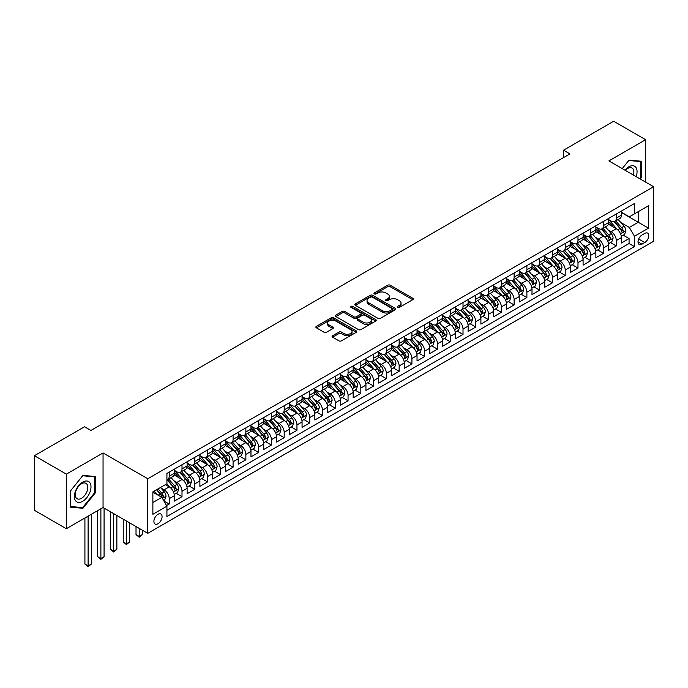 <?xml version="1.0" encoding="UTF-8"?>
<svg xmlns="http://www.w3.org/2000/svg" width="688" height="688" viewBox="0 0 688 688"><rect width="100%" height="100%" fill="white"/><g stroke="black" fill="none" stroke-linecap="round" stroke-linejoin="round"><path stroke-width="1.03" d="M397.655 307.39A1.238 0.714 0 0 0 399.41 307.39L412.731 299.693A1.772 1.023 0 0 0 413.247 298.97A1.772 1.023 0 0 0 412.731 298.248L390.165 285.219A1.772 1.023 0 0 0 387.654 285.219L374.332 292.907A1.238 0.714 0 0 0 373.971 293.415A1.238 0.714 0 0 0 374.332 293.922A1.238 0.714 0 0 0 376.087 293.922L377.815 292.925A5.676 3.277 0 0 1 385.839 292.925L387.714 294.008A5.676 3.277 0 0 1 389.382 296.33A5.676 3.277 0 0 1 387.714 298.644L385.994 299.641A1.238 0.714 0 0 0 385.633 300.149A1.238 0.714 0 0 0 385.994 300.656A1.238 0.714 0 0 0 387.748 300.656L389.468 299.658A5.676 3.277 0 0 1 397.501 299.658L399.375 300.742A5.676 3.277 0 0 1 401.035 303.064A5.676 3.277 0 0 1 399.375 305.377L397.655 306.375A1.238 0.714 0 0 0 397.286 306.882A1.238 0.714 0 0 0 397.655 307.39L397.655 306.375M157.982 523.74A5.779 3.337 120 0 0 161.757 518.649A5.779 3.337 120 0 0 160.872 514.013A5.779 3.337 120 0 0 157.982 514.297A5.779 3.337 120 0 0 154.207 519.397A5.779 3.337 120 0 0 155.092 524.024A5.779 3.337 120 0 0 157.982 523.74M332.614 335.744A1.772 1.023 0 0 0 332.089 336.466A1.772 1.023 0 0 0 332.614 337.189L338.943 340.844A1.772 1.023 0 0 0 341.454 340.844L356.246 332.304A1.772 1.023 0 0 0 356.762 331.582A1.772 1.023 0 0 0 356.246 330.859L333.68 317.83A1.772 1.023 0 0 0 331.169 317.83L316.377 326.37A1.772 1.023 0 0 0 315.852 327.092A1.772 1.023 0 0 0 316.377 327.815L324.022 332.235A1.772 1.023 0 0 0 326.533 332.235L332.863 328.58A1.772 1.023 0 0 0 333.379 327.858A1.772 1.023 0 0 0 332.863 327.127L329.07 324.942A4.747 2.735 0 0 1 327.677 323.007A4.747 2.735 0 0 1 330.61 320.47A4.747 2.735 0 0 1 335.778 321.064L350.639 329.647A4.747 2.735 0 0 1 352.024 331.582A4.747 2.735 0 0 1 349.1 334.11A4.747 2.735 0 0 1 343.931 333.517L341.454 332.089A1.772 1.023 0 0 0 338.943 332.089L332.614 335.744L332.614 337.189M103.054 452.945L66.332 474.144L34.4 455.705L34.4 510.281L66.332 528.719L103.054 507.52L147.765 533.329L147.765 478.753L103.054 452.945L103.054 507.52M645.619 182.105L645.619 139.698L608.889 160.906L653.6 186.715L147.765 478.753M645.619 139.698L613.679 121.26L563.549 150.208L563.549 157.586M34.4 455.705L84.538 426.766L90.919 430.447L569.931 153.897L563.549 150.208M377.936 318.338A1.772 1.023 0 0 0 380.447 318.338L395.239 309.789A1.772 1.023 0 0 0 395.755 309.067A1.772 1.023 0 0 0 395.239 308.344L372.672 295.315A1.772 1.023 0 0 0 370.161 295.315L355.369 303.855A1.772 1.023 0 0 0 354.845 304.578A1.772 1.023 0 0 0 355.369 305.309L377.936 318.338M351.542 307.656A1.238 0.714 0 0 1 352.798 307.828L352.798 306.358L375.743 319.602A1.772 1.023 0 0 1 376.259 320.324A1.772 1.023 0 0 1 375.743 321.047L360.951 329.595A1.772 1.023 0 0 1 358.439 329.595L335.873 316.557L335.873 315.113A1.772 1.023 0 0 0 335.348 315.835A1.772 1.023 0 0 0 335.873 316.557M335.873 315.113L342.203 311.458A1.772 1.023 0 0 1 344.714 311.458L353.864 316.747A1.772 1.023 0 0 0 356.375 316.747L360.572 314.321A1.772 1.023 0 0 0 361.088 313.59A1.772 1.023 0 0 0 360.572 312.868L351.043 307.364A1.238 0.714 0 0 1 350.682 306.865A1.238 0.714 0 0 1 351.448 306.203A1.238 0.714 0 0 1 352.798 306.358M166.573 505.577L169.222 504.055L163.925 500.993M160.906 487.964L164.114 489.813A7.224 4.171 60 0 1 169.222 498.671L174.331 495.713L174.331 501.105L182.002 496.676L176.188 493.322M173.686 480.594L176.893 482.443A7.224 4.171 60 0 1 182.002 491.292L187.11 488.342L187.11 493.726L194.773 489.297L188.959 485.943M186.457 473.215L189.664 475.064A7.224 4.171 60 0 1 194.773 483.913L199.881 480.964L199.881 486.347L207.544 481.927L201.73 478.573M199.228 465.845L202.435 467.694A7.224 4.171 60 0 1 207.544 476.543L212.652 473.593L212.652 478.977L220.323 474.548L214.51 471.194M212.007 458.466L215.206 460.315A7.224 4.171 60 0 1 220.323 469.164L225.432 466.215L225.432 471.598L233.094 467.178L227.281 463.824M224.778 451.096L227.986 452.945A7.224 4.171 60 0 1 233.094 461.794L238.203 458.844L238.203 464.228L245.865 459.799L240.052 456.445M237.549 443.717L240.757 445.566A7.224 4.171 60 0 1 245.865 454.415L250.974 451.466L250.974 456.849L258.636 452.429L252.831 449.075M250.32 436.338L253.528 438.196A7.224 4.171 60 0 1 258.636 447.045L263.753 444.095L263.753 449.479L271.416 445.05L265.602 441.696M263.1 428.968L266.308 430.817A7.224 4.171 60 0 1 271.416 439.666L276.524 436.717L276.524 442.1L284.187 437.68L278.373 434.326M275.871 421.589L279.079 423.447A7.224 4.171 60 0 1 284.187 432.296L289.295 429.346L289.295 434.73L296.958 430.301L291.153 426.947M288.642 414.219L291.85 416.068A7.224 4.171 60 0 1 296.958 424.917L302.066 421.968L302.066 427.351L309.738 422.931L303.924 419.568M301.421 406.84L304.629 408.698A7.224 4.171 60 0 1 309.738 417.547L314.846 414.597L314.846 419.981L322.509 415.552L316.695 412.198M314.192 399.47L317.4 401.319A7.224 4.171 60 0 1 322.509 410.168L327.617 407.219L327.617 412.602L335.28 408.182L329.466 404.819M326.963 392.091L330.171 393.949A7.224 4.171 60 0 1 335.28 402.798L340.388 399.848L340.388 405.232L348.059 400.803L342.246 397.449M339.743 384.721L342.942 386.57A7.224 4.171 60 0 1 348.059 395.419L353.168 392.47L353.168 397.853L360.83 393.433L355.017 390.07M352.514 377.342L355.722 379.191A7.224 4.171 60 0 1 360.83 388.049L365.939 385.099L365.939 390.483L373.601 386.054L367.788 382.7M365.285 369.972L368.493 371.821A7.224 4.171 60 0 1 373.601 380.67L378.71 377.721L378.71 383.104L386.372 378.675L380.567 375.321M378.056 362.593L381.264 364.442A7.224 4.171 60 0 1 386.372 373.292L391.489 370.342L391.489 375.725L399.152 371.305L393.338 367.951M390.836 355.223L394.043 357.072A7.224 4.171 60 0 1 399.152 365.921L404.26 362.972L404.26 368.355L411.923 363.926L406.109 360.572M403.607 347.844L406.814 349.693A7.224 4.171 60 0 1 411.923 358.543L417.031 355.593L417.031 360.976L424.694 356.556L418.889 353.202M416.378 340.474L419.585 342.323A7.224 4.171 60 0 1 424.694 351.172L429.811 348.223L429.811 353.606L437.473 349.177L431.66 345.823M429.157 333.095L432.365 334.944A7.224 4.171 60 0 1 437.473 343.794L442.582 340.844L442.582 346.227L450.244 341.807L444.431 338.453M441.928 325.716L445.136 327.574A7.224 4.171 60 0 1 450.244 336.423L455.353 333.474L455.353 338.857L463.015 334.428L457.202 331.074M454.699 318.346L457.907 320.195A7.224 4.171 60 0 1 463.015 329.045L468.124 326.095L468.124 331.478L475.795 327.058L469.981 323.704M467.479 310.967L470.678 312.825A7.224 4.171 60 0 1 475.795 321.674L480.903 318.725L480.903 324.108L488.566 319.679L482.752 316.325M480.25 303.597L483.458 305.446A7.224 4.171 60 0 1 488.566 314.296L493.674 311.346L493.674 316.729L501.337 312.309L495.523 308.955M493.021 296.218L496.229 298.076A7.224 4.171 60 0 1 501.337 306.925L506.445 303.976L506.445 309.359L514.117 304.93L508.303 301.576M505.792 288.848L509 290.697A7.224 4.171 60 0 1 514.117 299.547L519.225 296.597L519.225 301.98L526.888 297.56L521.074 294.197M518.571 281.469L521.779 283.327A7.224 4.171 60 0 1 526.888 292.176L531.996 289.227L531.996 294.61L539.659 290.181L533.845 286.827M531.342 274.099L534.55 275.948A7.224 4.171 60 0 1 539.659 284.798L544.767 281.848L544.767 287.231L552.43 282.811L546.625 279.448M544.113 266.72L547.321 268.578A7.224 4.171 60 0 1 552.43 277.427L557.547 274.478L557.547 279.861L565.209 275.432L559.396 272.078M556.893 259.35L560.101 261.199A7.224 4.171 60 0 1 565.209 270.049L570.318 267.099L570.318 272.482L577.98 268.062L572.167 264.699M569.664 251.971L572.872 253.82A7.224 4.171 60 0 1 577.98 262.678L583.089 259.729L583.089 265.112L590.751 260.683L584.938 257.329M582.435 244.601L585.643 246.45A7.224 4.171 60 0 1 590.751 255.3L595.86 252.35L595.86 257.733L603.531 253.304L597.717 249.95M595.215 237.222L598.414 239.071A7.224 4.171 60 0 1 603.531 247.921L608.639 244.971L608.639 250.355L616.302 245.934L616.302 240.551A7.224 4.171 -120 0 0 611.193 231.701L607.986 229.852M610.488 242.58L616.302 245.934M174.331 495.713A7.224 4.171 -120 0 0 169.222 486.863L165.395 484.653M187.11 488.342A7.224 4.171 -120 0 0 182.002 479.493L174.098 474.935M199.881 480.964A7.224 4.171 -120 0 0 194.773 472.114L186.869 467.556M212.652 473.593A7.224 4.171 -120 0 0 207.544 464.744L199.649 460.186M225.432 466.215A7.224 4.171 -120 0 0 220.323 457.365L212.42 452.807M238.203 458.844A7.224 4.171 -120 0 0 233.094 449.995L225.191 445.428M250.974 451.466A7.224 4.171 -120 0 0 245.865 442.616L237.971 438.058M263.753 444.095A7.224 4.171 -120 0 0 258.636 435.246L250.742 430.679M276.524 436.717A7.224 4.171 -120 0 0 271.416 427.867L263.513 423.309M289.295 429.346A7.224 4.171 -120 0 0 284.187 420.497L276.292 415.93M302.066 421.968A7.224 4.171 -120 0 0 296.958 413.118L289.063 408.56M314.846 414.597A7.224 4.171 -120 0 0 309.738 405.748L301.834 401.181M327.617 407.219A7.224 4.171 -120 0 0 322.509 398.369L314.605 393.811M340.388 399.848A7.224 4.171 -120 0 0 335.28 390.999L327.385 386.432M353.168 392.47A7.224 4.171 -120 0 0 348.059 383.62L340.156 379.062M365.939 385.099A7.224 4.171 -120 0 0 360.83 376.241L352.927 371.683M378.71 377.721A7.224 4.171 -120 0 0 373.601 368.871L365.706 364.313M391.489 370.342A7.224 4.171 -120 0 0 386.372 361.492L378.477 356.934M404.26 362.972A7.224 4.171 -120 0 0 399.152 354.122L391.248 349.564M417.031 355.593A7.224 4.171 -120 0 0 411.923 346.743L404.028 342.185M429.811 348.223A7.224 4.171 -120 0 0 424.694 339.373L416.799 334.815M442.582 340.844A7.224 4.171 -120 0 0 437.473 331.994L429.57 327.436M455.353 333.474A7.224 4.171 -120 0 0 450.244 324.624L442.341 320.058M468.124 326.095A7.224 4.171 -120 0 0 463.015 317.245L455.121 312.687M480.903 318.725A7.224 4.171 -120 0 0 475.795 309.875L467.892 305.309M493.674 311.346A7.224 4.171 -120 0 0 488.566 302.496L480.663 297.938M506.445 303.976A7.224 4.171 -120 0 0 501.337 295.126L493.442 290.56M519.225 296.597A7.224 4.171 -120 0 0 514.117 287.747L506.213 283.189M531.996 289.227A7.224 4.171 -120 0 0 526.888 280.377L518.984 275.811M544.767 281.848A7.224 4.171 -120 0 0 539.659 272.998L531.764 268.44M557.547 274.478A7.224 4.171 -120 0 0 552.43 265.628L544.535 261.062M570.318 267.099A7.224 4.171 -120 0 0 565.209 258.249L557.306 253.691M583.089 259.729A7.224 4.171 -120 0 0 577.98 250.871L570.077 246.313M595.86 252.35A7.224 4.171 -120 0 0 590.751 243.5L582.856 238.942M608.639 244.971A7.224 4.171 -120 0 0 603.531 236.122L595.627 231.564M644.785 233.395L641.973 235.021A5.599 3.234 120 0 0 638.318 239.957A5.599 3.234 120 0 0 639.178 244.438A5.599 3.234 120 0 0 641.973 244.163L644.785 242.537A5.599 3.234 120 0 0 648.449 237.609A5.599 3.234 120 0 0 647.589 233.12A5.599 3.234 120 0 0 644.785 233.395M147.765 533.329L653.6 241.29L653.6 186.715M152.874 502.498L161.818 497.338L166.926 506.187L166.926 516.516L634.439 246.596L634.439 236.276L629.331 227.427L620.757 222.473M166.926 506.187L152.874 514.297L152.874 491.886L166.926 483.767L166.926 473.447L634.439 203.528L634.439 213.856L648.492 205.738L648.492 228.158L634.439 236.276M174.331 470.351L176.893 471.822A7.224 4.171 60 0 0 180.505 472.183L185.614 469.233A7.224 4.171 -120 0 0 187.11 465.922L187.11 461.794M187.11 462.972L189.664 464.452A7.224 4.171 60 0 0 193.276 464.804L198.385 461.854A7.224 4.171 -120 0 0 199.881 458.552L199.881 454.415M199.881 455.602L202.435 457.073A7.224 4.171 60 0 0 206.047 457.434L211.156 454.484A7.224 4.171 -120 0 0 212.652 451.173L212.652 447.045M212.652 448.223L215.206 449.694A7.224 4.171 60 0 0 218.827 450.055L223.935 447.105A7.224 4.171 -120 0 0 225.432 443.794L225.432 439.666M225.432 440.845L227.986 442.324A7.224 4.171 60 0 0 231.598 442.685L236.706 439.735A7.224 4.171 -120 0 0 238.203 436.424L238.203 432.296M238.203 433.474L240.757 434.945A7.224 4.171 60 0 0 244.369 435.306L249.477 432.356A7.224 4.171 -120 0 0 250.974 429.045L250.974 424.917M250.974 426.096L253.528 427.575A7.224 4.171 60 0 0 257.14 427.927L262.257 424.978A7.224 4.171 -120 0 0 263.753 421.675L263.753 417.547M263.753 418.725L266.308 420.196A7.224 4.171 60 0 0 269.92 420.557L275.028 417.607A7.224 4.171 -120 0 0 276.524 414.296L276.524 410.168M276.524 411.347L279.079 412.826A7.224 4.171 60 0 0 282.691 413.178L287.799 410.229A7.224 4.171 -120 0 0 289.295 406.926L289.295 402.798M289.295 403.976L291.85 405.447A7.224 4.171 60 0 0 295.462 405.808L300.57 402.858A7.224 4.171 -120 0 0 302.066 399.547L302.066 395.419M302.066 396.598L304.629 398.077A7.224 4.171 60 0 0 308.241 398.429L313.35 395.48A7.224 4.171 -120 0 0 314.846 392.177L314.846 388.041M314.846 389.227L317.4 390.698A7.224 4.171 60 0 0 321.012 391.059L326.121 388.109A7.224 4.171 -120 0 0 327.617 384.798L327.617 380.67M327.617 381.849L330.171 383.328A7.224 4.171 60 0 0 333.783 383.68L338.892 380.731A7.224 4.171 -120 0 0 340.388 377.428L340.388 373.292M340.388 374.478L342.942 375.949A7.224 4.171 60 0 0 346.563 376.31L351.671 373.36A7.224 4.171 -120 0 0 353.168 370.049L353.168 365.921M353.168 367.1L355.722 368.579A7.224 4.171 60 0 0 359.334 368.931L364.442 365.982A7.224 4.171 -120 0 0 365.939 362.679L365.939 358.543M365.939 359.729L368.493 361.2A7.224 4.171 60 0 0 372.105 361.561L377.213 358.611A7.224 4.171 -120 0 0 378.71 355.3L378.71 351.172M378.71 352.351L381.264 353.83A7.224 4.171 60 0 0 384.876 354.182L389.993 351.233A7.224 4.171 -120 0 0 391.489 347.93L391.489 343.794M391.489 344.98L394.043 346.451A7.224 4.171 60 0 0 397.655 346.812L402.764 343.862A7.224 4.171 -120 0 0 404.26 340.551L404.26 336.423M404.26 337.602L406.814 339.081A7.224 4.171 60 0 0 410.426 339.433L415.535 336.484A7.224 4.171 -120 0 0 417.031 333.173L417.031 329.045M417.031 330.223L419.585 331.702A7.224 4.171 60 0 0 423.197 332.063L428.306 329.113A7.224 4.171 -120 0 0 429.811 325.802L429.811 321.674M429.811 322.853L432.365 324.323A7.224 4.171 60 0 0 435.977 324.684L441.085 321.735A7.224 4.171 -120 0 0 442.582 318.424L442.582 314.296M442.582 315.474L445.136 316.953A7.224 4.171 60 0 0 448.748 317.314L453.856 314.364A7.224 4.171 -120 0 0 455.353 311.053L455.353 306.925M455.353 308.104L457.907 309.574A7.224 4.171 60 0 0 461.519 309.935L466.627 306.986A7.224 4.171 -120 0 0 468.124 303.675L468.124 299.547M468.124 300.725L470.678 302.204A7.224 4.171 60 0 0 474.299 302.557L479.407 299.607A7.224 4.171 -120 0 0 480.903 296.304L480.903 292.176M480.903 293.355L483.458 294.825A7.224 4.171 60 0 0 487.07 295.186L492.178 292.237A7.224 4.171 -120 0 0 493.674 288.926L493.674 284.798M493.674 285.976L496.229 287.455A7.224 4.171 60 0 0 499.841 287.808L504.949 284.858A7.224 4.171 -120 0 0 506.445 281.555L506.445 277.427M506.445 278.606L509 280.076A7.224 4.171 60 0 0 512.612 280.437L517.729 277.488A7.224 4.171 -120 0 0 519.225 274.177L519.225 270.049M519.225 271.227L521.779 272.706A7.224 4.171 60 0 0 525.391 273.059L530.5 270.109A7.224 4.171 -120 0 0 531.996 266.806L531.996 262.67M531.996 263.857L534.55 265.327A7.224 4.171 60 0 0 538.162 265.688L543.271 262.739A7.224 4.171 -120 0 0 544.767 259.428L544.767 255.3M544.767 256.478L547.321 257.957A7.224 4.171 60 0 0 550.933 258.31L556.05 255.36A7.224 4.171 -120 0 0 557.547 252.057L557.547 247.921M557.547 249.108L560.101 250.578A7.224 4.171 60 0 0 563.713 250.939L568.821 247.99A7.224 4.171 -120 0 0 570.318 244.679L570.318 240.551M570.318 241.729L572.872 243.208A7.224 4.171 60 0 0 576.484 243.561L581.592 240.611A7.224 4.171 -120 0 0 583.089 237.308L583.089 233.172M583.089 234.359L585.643 235.829A7.224 4.171 60 0 0 589.255 236.19L594.363 233.241A7.224 4.171 -120 0 0 595.86 229.93L595.86 225.802M595.86 226.98L598.414 228.459A7.224 4.171 60 0 0 602.034 228.812L607.143 225.862A7.224 4.171 -120 0 0 608.639 222.559L608.639 218.423M166.926 510.315L629.073 243.5L629.073 238.555L621.41 242.984L621.41 237.601A7.224 4.171 -120 0 0 616.302 228.751L608.398 224.193M608.639 219.61L611.193 221.08A7.224 4.171 -120 0 0 614.805 221.441A7.224 4.171 -120 0 0 616.302 218.13L616.302 214.002M614.805 221.441L619.914 218.492A7.224 4.171 -120 0 0 621.41 215.181L621.41 211.053M169.222 472.114L169.222 476.251A7.224 4.171 60 0 1 167.726 479.553A7.224 4.171 60 0 1 166.926 479.846M167.726 479.553L172.834 476.603A7.224 4.171 -120 0 0 174.331 473.301L174.331 469.164M182.002 464.744L182.002 468.872A7.224 4.171 60 0 1 180.505 472.183M194.773 457.365L194.773 461.502A7.224 4.171 60 0 1 193.276 464.804M207.544 449.995L207.544 454.123A7.224 4.171 60 0 1 206.047 457.434M220.323 442.616L220.323 446.744A7.224 4.171 60 0 1 218.827 450.055M233.094 435.246L233.094 439.374A7.224 4.171 60 0 1 231.598 442.685M245.865 427.867L245.865 431.995A7.224 4.171 60 0 1 244.369 435.306M258.636 420.497L258.636 424.625A7.224 4.171 60 0 1 257.14 427.927M271.416 413.118L271.416 417.246A7.224 4.171 60 0 1 269.92 420.557M284.187 405.748L284.187 409.876A7.224 4.171 60 0 1 282.691 413.178M296.958 398.369L296.958 402.497A7.224 4.171 60 0 1 295.462 405.808M309.738 390.999L309.738 395.127A7.224 4.171 60 0 1 308.241 398.429M322.509 383.62L322.509 387.748A7.224 4.171 60 0 1 321.012 391.059M335.28 376.241L335.28 380.378A7.224 4.171 60 0 1 333.783 383.68M348.059 368.871L348.059 372.999A7.224 4.171 60 0 1 346.563 376.31M360.83 361.492L360.83 365.629A7.224 4.171 60 0 1 359.334 368.931M373.601 354.122L373.601 358.25A7.224 4.171 60 0 1 372.105 361.561M386.372 346.743L386.372 350.88A7.224 4.171 60 0 1 384.876 354.182M399.152 339.373L399.152 343.501A7.224 4.171 60 0 1 397.655 346.812M411.923 331.994L411.923 336.122A7.224 4.171 60 0 1 410.426 339.433M424.694 324.624L424.694 328.752A7.224 4.171 60 0 1 423.197 332.063M437.473 317.245L437.473 321.373A7.224 4.171 60 0 1 435.977 324.684M450.244 309.875L450.244 314.003A7.224 4.171 60 0 1 448.748 317.314M463.015 302.496L463.015 306.624A7.224 4.171 60 0 1 461.519 309.935M475.795 295.126L475.795 299.254A7.224 4.171 60 0 1 474.299 302.557M488.566 287.747L488.566 291.875A7.224 4.171 60 0 1 487.07 295.186M501.337 280.377L501.337 284.505A7.224 4.171 60 0 1 499.841 287.808M514.117 272.998L514.117 277.126A7.224 4.171 60 0 1 512.612 280.437M526.888 265.62L526.888 269.756A7.224 4.171 60 0 1 525.391 273.059M539.659 258.249L539.659 262.377A7.224 4.171 60 0 1 538.162 265.688M552.43 250.871L552.43 255.007A7.224 4.171 60 0 1 550.933 258.31M565.209 243.5L565.209 247.628A7.224 4.171 60 0 1 563.713 250.939M577.98 236.122L577.98 240.258A7.224 4.171 60 0 1 576.484 243.561M590.751 228.751L590.751 232.879A7.224 4.171 60 0 1 589.255 236.19M603.531 221.373L603.531 225.509A7.224 4.171 60 0 1 602.034 228.812M603.531 247.921L603.531 253.304M590.751 255.3L590.751 260.683M577.98 262.678L577.98 268.062M565.209 270.049L565.209 275.432M552.43 277.427L552.43 282.811M539.659 284.798L539.659 290.181M526.888 292.176L526.888 297.56M514.117 299.547L514.117 304.93M501.337 306.925L501.337 312.309M488.566 314.296L488.566 319.679M475.795 321.674L475.795 327.058M463.015 329.045L463.015 334.428M450.244 336.423L450.244 341.807M437.473 343.794L437.473 349.177M424.694 351.172L424.694 356.556M411.923 358.543L411.923 363.926M399.152 365.921L399.152 371.305M386.372 373.292L386.372 378.675M373.601 380.67L373.601 386.054M360.83 388.049L360.83 393.433M348.059 395.419L348.059 400.803M335.28 402.798L335.28 408.182M322.509 410.168L322.509 415.552M309.738 417.547L309.738 422.931M296.958 424.917L296.958 430.301M284.187 432.296L284.187 437.68M271.416 439.666L271.416 445.05M258.636 447.045L258.636 452.429M245.865 454.415L245.865 459.799M233.094 461.794L233.094 467.178M220.323 469.164L220.323 474.548M207.544 476.543L207.544 481.927M194.773 483.913L194.773 489.297M182.002 491.292L182.002 496.676M169.222 498.671L169.222 504.055M161.818 497.338L152.874 492.178M629.331 227.427L638.275 222.258L638.275 211.637L648.492 205.738M621.41 212.523L648.492 228.158M621.41 212.231L629.331 216.806L634.439 213.856M66.332 474.144L66.332 528.719M623.259 235.201L629.073 238.555M629.073 243.5L634.439 246.596M640.261 179.009L641.336 177.676L641.336 161.241L629.013 160.141L622.219 168.594M70.615 507.176L82.938 508.277L95.262 492.943L95.262 476.509L82.938 475.408L70.615 490.742L70.615 507.176M640.7 177.306L641.336 177.676M94.626 492.574L95.262 492.943M81.64 507.529L82.938 508.277M398.146 307.562L399.375 306.857A5.676 3.277 0 0 0 401.035 304.535L401.035 303.064M389.382 296.33L389.382 297.801A5.676 3.277 0 0 1 387.714 300.123L386.493 300.828M412.731 298.248L412.731 299.693L390.165 286.69A1.772 1.023 0 0 0 387.654 286.69L374.831 294.094M395.213 309.806L372.672 296.795A1.772 1.023 0 0 0 370.161 296.795L355.395 305.317M392.108 309.574A1.238 0.714 0 0 0 392.47 309.067A1.238 0.714 0 0 0 392.108 308.559L372.294 297.121A1.238 0.714 0 0 0 370.54 297.121L368.725 298.171A5.676 3.277 0 0 0 367.057 300.493A5.676 3.277 0 0 0 368.725 302.806L382.261 310.623A5.676 3.277 0 0 0 390.285 310.623L392.108 309.574L392.108 311.053A1.238 0.714 0 0 0 392.47 310.546L392.47 309.067M367.057 300.493L367.057 301.963A5.676 3.277 0 0 0 368.725 304.285L368.725 302.806M392.108 311.053L390.285 312.103A5.676 3.277 0 0 1 382.261 312.103L368.725 304.285M335.899 316.575L342.203 312.937L342.203 311.458M361.088 313.59L361.088 315.07A1.772 1.023 0 0 1 360.572 315.792L356.375 318.217A1.772 1.023 0 0 1 353.864 318.217L344.714 312.937A1.772 1.023 0 0 0 342.203 312.937M352.798 307.828L375.717 321.064M363.359 322.225A4.747 2.735 0 0 0 368.527 322.818A4.747 2.735 0 0 0 371.46 320.29A4.747 2.735 0 0 0 370.067 318.355L364.838 315.328A1.772 1.023 0 0 0 362.327 315.328L358.13 317.753A1.772 1.023 0 0 0 357.605 318.484A1.772 1.023 0 0 0 358.13 319.206L363.359 322.225L363.359 323.704A4.747 2.735 0 0 0 368.527 324.297A4.747 2.735 0 0 0 371.46 321.76L371.46 320.29M357.605 318.484L357.605 319.954A1.772 1.023 0 0 0 358.13 320.677L358.13 319.206M363.359 323.704L358.13 320.677M352.024 331.582L352.024 333.061A4.747 2.735 0 0 1 349.1 335.589A4.747 2.735 0 0 1 343.931 334.996L341.454 333.56A1.772 1.023 0 0 0 338.943 333.56L332.631 337.206M327.677 323.007L327.677 324.478A4.747 2.735 0 0 0 329.07 326.413L329.07 324.942M332.837 328.589L329.07 326.413M356.221 332.321L333.68 319.301A1.772 1.023 0 0 0 331.169 319.301L316.394 327.832L316.377 326.37M621.307 236.337L624.601 234.427L625.882 230.738A4.79 2.761 -120 0 0 624.016 226.249L618.177 219.489M617.007 229.216L610.093 221.201A13.82 7.981 -120 0 0 608.639 219.687M613.214 226.971L609.344 222.482A11.472 6.622 -120 0 0 608.639 221.717M614.152 221.699L620.06 228.536A4.79 2.761 60 0 1 621.763 231.83C622.485 232.793 622.993 232.501 623.294 230.944A4.79 2.761 -120 0 0 621.591 227.651L615.751 220.891M614.504 221.588L620.843 228.932A2.442 1.41 60 0 1 621.462 229.887L623.294 230.944M621.763 231.83L622.115 232.398M636.116 176.618A11.739 6.777 120 0 0 628.755 166.84A11.739 6.777 120 0 0 624.91 170.151M633.433 175.07A8.892 5.134 120 0 0 632.04 168.053A8.892 5.134 120 0 0 627.594 168.491A8.892 5.134 120 0 0 625.263 170.357M622.236 168.612L628.755 160.502L640.7 161.568L640.7 177.495L639.728 178.699M639.909 161.112L640.7 161.568M89.879 492.341A11.739 6.777 120 0 0 86.834 480.998A11.739 6.777 120 0 0 75.491 491.051A11.739 6.777 120 0 0 78.535 502.395A11.739 6.777 120 0 0 89.879 492.341M86.963 491.516A8.892 5.134 120 0 0 85.966 483.329A8.892 5.134 120 0 0 76.076 490.535A8.892 5.134 120 0 0 77.073 498.723A8.892 5.134 120 0 0 86.963 491.516M70.744 506.557L70.744 490.63L82.68 475.769L94.626 476.836L94.626 492.763L82.68 507.624L70.615 506.48M93.835 476.38L94.626 476.836M608.527 243.707L611.83 241.806L613.111 238.117A4.79 2.761 -120 0 0 611.245 233.619L605.406 226.868M604.236 236.595L597.313 228.579A13.82 7.981 -120 0 0 595.86 227.057M600.443 234.341L596.573 229.861A11.472 6.622 -120 0 0 595.86 229.087M601.381 229.07L607.28 235.907A4.79 2.761 60 0 1 608.992 239.209C609.706 240.164 610.222 239.871 610.523 238.323A4.79 2.761 -120 0 0 608.82 235.021L602.98 228.261M601.725 228.958L608.072 236.302A2.442 1.41 60 0 1 608.682 237.257L610.523 238.323M608.992 239.209L609.336 239.777M595.756 251.086L599.059 249.176L600.332 245.487A4.79 2.761 -120 0 0 598.465 240.998L592.635 234.238M591.465 243.965L584.542 235.95A13.82 7.981 -120 0 0 583.089 234.436M587.664 241.72L583.794 237.24A11.472 6.622 -120 0 0 583.089 236.466M588.61 236.448L594.509 243.285A4.79 2.761 60 0 1 596.212 246.579C596.935 247.542 597.451 247.25 597.752 245.693A4.79 2.761 -120 0 0 596.04 242.4L590.209 235.64M588.954 236.337L595.301 243.681A2.442 1.41 60 0 1 595.911 244.636L597.752 245.693M596.212 246.579L596.565 247.147M582.985 258.456L586.279 256.555L587.561 252.866A4.79 2.761 -120 0 0 585.694 248.368L579.864 241.617M578.694 251.344L571.771 243.328A13.82 7.981 -120 0 0 570.318 241.806M574.893 249.09L571.023 244.61A11.472 6.622 -120 0 0 570.318 243.836M575.83 243.819L581.738 250.656A4.79 2.761 60 0 1 583.441 253.958C584.164 254.921 584.671 254.62 584.972 253.072A4.79 2.761 -120 0 0 583.269 249.77L577.43 243.019M576.183 243.707L582.521 251.051A2.442 1.41 60 0 1 583.14 252.006L584.972 253.072M583.441 253.958L583.794 254.526M570.206 265.835L573.508 263.925L574.79 260.236A4.79 2.761 -120 0 0 572.923 255.747L567.084 248.987M565.914 258.714L558.991 250.699A13.82 7.981 -120 0 0 557.547 249.185M562.122 256.469L558.252 251.989A11.472 6.622 -120 0 0 557.547 251.215M563.059 251.197L568.959 258.034A4.79 2.761 60 0 1 570.67 261.328C571.393 262.291 571.9 261.999 572.201 260.442A4.79 2.761 -120 0 0 570.498 257.149L564.659 250.389M563.403 251.086L569.75 258.43A2.442 1.41 60 0 1 570.361 259.385L572.201 260.442M570.67 261.328L571.014 261.896M557.435 273.205L560.737 271.304L562.01 267.615A4.79 2.761 -120 0 0 560.152 263.117L554.313 256.366M553.143 266.093L546.22 258.077A13.82 7.981 -120 0 0 544.767 256.555M549.351 263.839L545.472 259.359A11.472 6.622 -120 0 0 544.767 258.593M550.288 258.568L556.188 265.405A4.79 2.761 60 0 1 557.899 268.707C558.613 269.67 559.129 269.369 559.43 267.821A4.79 2.761 -120 0 0 557.719 264.519L551.888 257.768M550.632 258.464L556.979 265.8A2.442 1.41 60 0 1 557.59 266.755L559.43 267.821M557.899 268.707L558.243 269.275M544.664 280.584L547.966 278.674L549.239 274.994A4.79 2.761 -120 0 0 547.373 270.496L541.542 263.736M540.372 273.463L533.449 265.456A13.82 7.981 -120 0 0 531.996 263.934M536.571 271.218L532.701 266.738A11.472 6.622 -120 0 0 531.996 265.964M537.509 265.946L543.417 272.783A4.79 2.761 60 0 1 545.12 276.077C545.842 277.04 546.349 276.748 546.659 275.191A4.79 2.761 -120 0 0 544.948 271.898L539.108 265.138M537.861 265.835L544.199 273.179A2.442 1.41 60 0 1 544.819 274.134L546.659 275.191M545.12 276.077L545.472 276.645M531.884 287.954L535.187 286.053L536.468 282.364A4.79 2.761 -120 0 0 534.602 277.866L528.762 271.115M527.593 280.842L520.678 272.826A13.82 7.981 -120 0 0 519.225 271.304M523.8 278.588L519.93 274.108A11.472 6.622 -120 0 0 519.225 273.342M524.738 273.325L530.646 280.154A4.79 2.761 60 0 1 532.349 283.456C533.071 284.419 533.578 284.118 533.879 282.57A4.79 2.761 -120 0 0 532.177 279.268L526.337 272.517M525.082 273.213L531.428 280.558A2.442 1.41 60 0 1 532.039 281.504L533.879 282.57M532.349 283.456L532.693 284.024M519.113 295.333L522.416 293.423L523.688 289.743A4.79 2.761 -120 0 0 521.831 285.245L515.991 278.485M514.822 288.212L507.899 280.205A13.82 7.981 -120 0 0 506.445 278.683M511.029 285.967L507.159 281.487A11.472 6.622 -120 0 0 506.445 280.713M511.967 280.695L517.866 287.532A4.79 2.761 60 0 1 519.578 290.826C520.291 291.789 520.807 291.497 521.108 289.94A4.79 2.761 -120 0 0 519.397 286.647L513.566 279.887M512.311 280.584L518.657 287.928A2.442 1.41 60 0 1 519.268 288.883L521.108 289.94M519.578 290.826L519.922 291.394M506.342 302.711L509.645 300.802L510.917 297.113A4.79 2.761 -120 0 0 509.051 292.615L503.22 285.864M502.051 295.591L495.128 287.575A13.82 7.981 -120 0 0 493.674 286.053M498.25 293.337L494.38 288.857A11.472 6.622 -120 0 0 493.674 288.091M499.187 288.074L505.095 294.903A4.79 2.761 60 0 1 506.798 298.205C507.52 299.168 508.028 298.867 508.337 297.319A4.79 2.761 -120 0 0 506.626 294.017L500.795 287.266M499.54 287.962L505.878 295.307A2.442 1.41 60 0 1 506.497 296.253L508.337 297.319M506.798 298.205L507.151 298.773M493.571 310.082L496.865 308.172L498.146 304.492A4.79 2.761 -120 0 0 496.28 299.994L490.441 293.234M489.271 302.961L482.357 294.954A13.82 7.981 -120 0 0 480.903 293.432M485.479 300.716L481.609 296.236A11.472 6.622 -120 0 0 480.903 295.462M486.416 295.444L492.324 302.281A4.79 2.761 60 0 1 494.027 305.575C494.749 306.538 495.257 306.246 495.558 304.689A4.79 2.761 -120 0 0 493.855 301.396L488.016 294.636M486.769 295.333L493.107 302.677A2.442 1.41 60 0 1 493.726 303.632L495.558 304.689M494.027 305.575L494.38 306.143M480.792 317.46L484.094 315.551L485.375 311.862A4.79 2.761 -120 0 0 483.509 307.373L477.67 300.613M476.5 310.34L469.577 302.324A13.82 7.981 -120 0 0 468.124 300.811M472.708 308.095L468.838 303.606A11.472 6.622 -120 0 0 468.124 302.84M473.645 302.823L479.545 309.652A4.79 2.761 60 0 1 481.256 312.954C481.97 313.917 482.486 313.616 482.787 312.068A4.79 2.761 -120 0 0 481.084 308.766L475.245 302.015M473.989 302.711L480.336 310.056A2.442 1.41 60 0 1 480.946 311.01L482.787 312.068M481.256 312.954L481.6 313.522M468.021 324.831L471.323 322.93L472.596 319.241A4.79 2.761 -120 0 0 470.73 314.743L464.899 307.983M463.729 317.718L456.806 309.703A13.82 7.981 -120 0 0 455.353 308.181M459.928 315.465L456.058 310.985A11.472 6.622 -120 0 0 455.353 310.211M460.874 310.193L466.774 317.03A4.79 2.761 60 0 1 468.476 320.324C469.199 321.287 469.715 320.995 470.016 319.438A4.79 2.761 -120 0 0 468.304 316.145L462.474 309.385M461.218 310.082L467.565 317.426A2.442 1.41 60 0 1 468.175 318.381L470.016 319.438M468.476 320.324L468.829 320.892M455.25 332.209L458.543 330.3L459.825 326.611A4.79 2.761 -120 0 0 457.959 322.122L452.128 315.362M450.958 325.089L444.035 317.073A13.82 7.981 -120 0 0 442.582 315.56M447.157 322.844L443.287 318.355A11.472 6.622 -120 0 0 442.582 317.589M448.094 317.572L454.003 324.401A4.79 2.761 60 0 1 455.705 327.703C456.428 328.666 456.935 328.374 457.236 326.817A4.79 2.761 -120 0 0 455.533 323.523L449.694 316.764M448.447 317.46L454.785 324.805A2.442 1.41 60 0 1 455.404 325.759L457.236 326.817M455.705 327.703L456.058 328.271M442.47 339.58L445.772 337.679L447.054 333.99A4.79 2.761 -120 0 0 445.188 329.492L439.348 322.732M438.179 332.467L431.256 324.452A13.82 7.981 -120 0 0 429.811 322.93M434.386 330.214L430.516 325.734A11.472 6.622 -120 0 0 429.811 324.96M435.323 324.942L441.223 331.779A4.79 2.761 60 0 1 442.934 335.073C443.657 336.036 444.164 335.744 444.465 334.196A4.79 2.761 -120 0 0 442.762 330.894L436.923 324.134M435.667 324.831L442.014 332.175A2.442 1.41 60 0 1 442.625 333.13L444.465 334.196M442.934 335.073L443.278 335.641M429.699 346.958L433.001 345.049L434.274 341.36A4.79 2.761 -120 0 0 432.417 336.871L426.577 330.111M425.408 339.838L418.485 331.822A13.82 7.981 -120 0 0 417.031 330.309M421.615 337.593L417.736 333.104A11.472 6.622 -120 0 0 417.031 332.338M422.552 332.321L428.452 339.158A4.79 2.761 60 0 1 430.163 342.452C430.877 343.415 431.393 343.123 431.694 341.566A4.79 2.761 -120 0 0 429.983 338.272L424.152 331.513M422.896 332.209L429.243 339.554A2.442 1.41 60 0 1 429.854 340.508L431.694 341.566M430.163 342.452L430.507 343.02M416.928 354.329L420.23 352.428L421.503 348.739A4.79 2.761 -120 0 0 419.637 344.241L413.806 337.481M412.637 347.216L405.714 339.201A13.82 7.981 -120 0 0 404.26 337.679M408.835 344.963L404.965 340.483A11.472 6.622 -120 0 0 404.26 339.709M409.773 339.691L415.681 346.528A4.79 2.761 60 0 1 417.384 349.831C418.106 350.785 418.614 350.493 418.915 348.945A4.79 2.761 -120 0 0 417.212 345.643L411.372 338.883M410.125 339.58L416.464 346.924A2.442 1.41 60 0 1 417.083 347.879L418.915 348.945M417.384 349.831L417.736 350.39M404.148 361.707L407.451 359.798L408.732 356.109A4.79 2.761 -120 0 0 406.866 351.62L401.027 344.86M399.857 354.587L392.943 346.571A13.82 7.981 -120 0 0 391.489 345.058M396.064 352.342L392.194 347.861A11.472 6.622 -120 0 0 391.489 347.087M397.002 347.07L402.901 353.907A4.79 2.761 60 0 1 404.613 357.201C405.335 358.164 405.843 357.872 406.144 356.315A4.79 2.761 -120 0 0 404.441 353.021L398.601 346.262M397.346 346.958L403.693 354.303A2.442 1.41 60 0 1 404.303 355.257L406.144 356.315M404.613 357.201L404.957 357.769M391.377 369.078L394.68 367.177L395.953 363.488A4.79 2.761 -120 0 0 394.095 358.99L388.256 352.239M387.086 361.965L380.163 353.95A13.82 7.981 -120 0 0 378.71 352.428M383.293 359.712L379.415 355.232A11.472 6.622 -120 0 0 378.71 354.458M384.231 354.44L390.13 361.277A4.79 2.761 60 0 1 391.842 364.58C392.556 365.543 393.072 365.242 393.373 363.694A4.79 2.761 -120 0 0 391.661 360.392L385.83 353.632M384.575 354.329L390.922 361.673A2.442 1.41 60 0 1 391.532 362.628L393.373 363.694M391.842 364.58L392.186 365.147M378.606 376.456L381.909 374.547L383.182 370.858A4.79 2.761 -120 0 0 381.315 366.369L375.485 359.609M374.315 369.336L367.392 361.32A13.82 7.981 -120 0 0 365.939 359.807M370.514 367.091L366.644 362.61A11.472 6.622 -120 0 0 365.939 361.836M371.451 361.819L377.359 368.656A4.79 2.761 60 0 1 379.062 371.95C379.785 372.913 380.292 372.621 380.602 371.064A4.79 2.761 -120 0 0 378.89 367.77L373.051 361.011M371.804 361.707L378.142 369.052A2.442 1.41 60 0 1 378.761 370.006L380.602 371.064M379.062 371.95L379.415 372.518M365.835 383.827L369.129 381.926L370.411 378.237A4.79 2.761 -120 0 0 368.544 373.739L362.705 366.988M361.535 376.714L354.621 368.699A13.82 7.981 -120 0 0 353.168 367.177M357.743 374.461L353.873 369.981A11.472 6.622 -120 0 0 353.168 369.215M358.68 369.189L364.588 376.026A4.79 2.761 60 0 1 366.291 379.329C367.014 380.292 367.521 379.991 367.822 378.443A4.79 2.761 -120 0 0 366.119 375.141L360.28 368.39M359.033 369.078L365.371 376.422A2.442 1.41 60 0 1 365.99 377.377L367.822 378.443M366.291 379.329L366.644 379.896M353.056 391.205L356.358 389.296L357.631 385.615A4.79 2.761 -120 0 0 355.773 381.118L349.934 374.358M348.764 384.085L341.841 376.078A13.82 7.981 -120 0 0 340.388 374.556M344.972 381.84L341.102 377.359A11.472 6.622 -120 0 0 340.388 376.585M345.909 376.568L351.809 383.405A4.79 2.761 60 0 1 353.52 386.699C354.234 387.662 354.75 387.37 355.051 385.813A4.79 2.761 -120 0 0 353.348 382.519L347.509 375.76M346.253 376.456L352.6 383.801A2.442 1.41 60 0 1 353.211 384.755L355.051 385.813M353.52 386.699L353.864 387.267M340.285 398.576L343.587 396.675L344.86 392.986A4.79 2.761 -120 0 0 342.994 388.488L337.163 381.737M335.993 391.463L329.07 383.448A13.82 7.981 -120 0 0 327.617 381.926M332.192 389.21L328.322 384.73A11.472 6.622 -120 0 0 327.617 383.964M333.138 383.947L339.038 390.775A4.79 2.761 60 0 1 340.741 394.078C341.463 395.041 341.979 394.74 342.28 393.192A4.79 2.761 -120 0 0 340.569 389.89L334.738 383.139M333.482 383.835L339.829 391.171A2.442 1.41 60 0 1 340.44 392.126L342.28 393.192M340.741 394.078L341.093 394.645M327.514 405.954L330.808 404.045L332.089 400.364A4.79 2.761 -120 0 0 330.223 395.867L324.383 389.107M323.222 398.834L316.299 390.827A13.82 7.981 -120 0 0 314.846 389.305M319.421 396.589L315.551 392.108A11.472 6.622 -120 0 0 314.846 391.334M320.359 391.317L326.267 398.154A4.79 2.761 60 0 1 327.97 401.448C328.692 402.411 329.199 402.119 329.5 400.562A4.79 2.761 -120 0 0 327.798 397.268L321.958 390.509M320.711 391.205L327.049 398.55A2.442 1.41 60 0 1 327.669 399.504L329.5 400.562M327.97 401.448L328.322 402.016M314.734 413.333L318.037 411.424L319.318 407.735A4.79 2.761 -120 0 0 317.452 403.237L311.612 396.486M310.443 406.212L303.52 398.197A13.82 7.981 -120 0 0 302.066 396.675M306.65 403.959L302.78 399.479A11.472 6.622 -120 0 0 302.066 398.713M307.588 398.696L313.487 405.524A4.79 2.761 60 0 1 315.199 408.827C315.912 409.79 316.428 409.489 316.729 407.941A4.79 2.761 -120 0 0 315.027 404.639L309.187 397.888M307.932 398.584L314.278 405.929A2.442 1.41 60 0 1 314.889 406.875L316.729 407.941M315.199 408.827L315.543 409.394M301.963 420.703L305.266 418.794L306.538 415.113A4.79 2.761 -120 0 0 304.681 410.616L298.841 403.856M297.672 413.583L290.749 405.576A13.82 7.981 -120 0 0 289.295 404.054M293.879 411.338L290.001 406.857A11.472 6.622 -120 0 0 289.295 406.083M294.817 406.066L300.716 412.903A4.79 2.761 60 0 1 302.428 416.197C303.141 417.16 303.657 416.868 303.958 415.311A4.79 2.761 -120 0 0 302.247 412.017L296.416 405.258M295.161 405.954L301.507 413.299A2.442 1.41 60 0 1 302.118 414.253L303.958 415.311M302.428 416.197L302.772 416.765M289.192 428.082L292.495 426.173L293.767 422.484A4.79 2.761 -120 0 0 291.901 417.994L286.07 411.235M284.901 420.961L277.978 412.946A13.82 7.981 -120 0 0 276.524 411.433M281.1 418.708L277.23 414.228A11.472 6.622 -120 0 0 276.524 413.462M282.037 413.445L287.945 420.273A4.79 2.761 60 0 1 289.648 423.576C290.37 424.539 290.878 424.238 291.179 422.69A4.79 2.761 -120 0 0 289.476 419.388L283.637 412.637M282.39 413.333L288.728 420.678A2.442 1.41 60 0 1 289.347 421.632L291.179 422.69M289.648 423.576L290.001 424.143M276.413 435.452L279.715 433.552L280.996 429.862A4.79 2.761 -120 0 0 279.13 425.365L273.291 418.605M272.121 428.34L265.198 420.325A13.82 7.981 -120 0 0 263.753 418.803M268.329 426.087L264.459 421.606A11.472 6.622 -120 0 0 263.753 420.832M269.266 420.815L275.166 427.652A4.79 2.761 60 0 1 276.877 430.946C277.599 431.909 278.107 431.617 278.408 430.06A4.79 2.761 -120 0 0 276.705 426.766L270.866 420.007M269.61 420.703L275.957 428.048A2.442 1.41 60 0 1 276.567 429.002L278.408 430.06M276.877 430.946L277.221 431.514M263.642 442.831L266.944 440.922L268.217 437.233A4.79 2.761 -120 0 0 266.359 432.743L260.52 425.984M259.35 435.71L252.427 427.695A13.82 7.981 -120 0 0 250.974 426.182M255.558 433.466L251.679 428.977A11.472 6.622 -120 0 0 250.974 428.211M256.495 428.194L262.395 435.022A4.79 2.761 60 0 1 264.106 438.325C264.82 439.288 265.336 438.996 265.637 437.439A4.79 2.761 -120 0 0 263.925 434.145L258.095 427.386M256.839 428.082L263.186 435.427A2.442 1.41 60 0 1 263.796 436.381L265.637 437.439M264.106 438.325L264.45 438.892M250.871 450.201L254.173 448.301L255.446 444.611A4.79 2.761 -120 0 0 253.58 440.114L247.749 433.354M246.579 443.089L239.656 435.074A13.82 7.981 -120 0 0 238.203 433.552M242.778 440.836L238.908 436.355A11.472 6.622 -120 0 0 238.203 435.581M243.715 435.564L249.624 442.401A4.79 2.761 60 0 1 251.326 445.695C252.049 446.658 252.556 446.366 252.866 444.818A4.79 2.761 -120 0 0 251.154 441.515L245.315 434.756M244.068 435.452L250.406 442.797A2.442 1.41 60 0 1 251.025 443.751L252.866 444.818M251.326 445.695L251.679 446.263M238.091 457.58L241.393 455.671L242.675 451.982A4.79 2.761 -120 0 0 240.809 447.492L234.969 440.733M233.8 450.459L226.885 442.444A13.82 7.981 -120 0 0 225.432 440.931M230.007 448.215L226.137 443.726A11.472 6.622 -120 0 0 225.432 442.96M230.944 442.943L236.853 449.771A4.79 2.761 60 0 1 238.555 453.074C239.278 454.037 239.785 453.745 240.086 452.188A4.79 2.761 -120 0 0 238.383 448.894L232.544 442.135M231.297 442.831L237.635 450.176A2.442 1.41 60 0 1 238.254 451.13L240.086 452.188M238.555 453.074L238.908 453.641M225.32 464.95L228.622 463.05L229.895 459.36A4.79 2.761 -120 0 0 228.038 454.863L222.198 448.103M221.029 457.838L214.106 449.823A13.82 7.981 -120 0 0 212.652 448.301M217.236 455.585L213.366 451.104A11.472 6.622 -120 0 0 212.652 450.33M218.173 450.313L224.073 457.15A4.79 2.761 60 0 1 225.784 460.444C226.498 461.407 227.014 461.115 227.315 459.567A4.79 2.761 -120 0 0 225.612 456.264L219.773 449.505M218.517 450.201L224.864 457.546A2.442 1.41 60 0 1 225.475 458.5L227.315 459.567M225.784 460.444L226.128 461.012M212.549 472.329L215.851 470.42L217.124 466.731A4.79 2.761 -120 0 0 215.258 462.241L209.427 455.482M208.258 465.208L201.335 457.193A13.82 7.981 -120 0 0 199.881 455.68M204.456 462.964L200.586 458.475A11.472 6.622 -120 0 0 199.881 457.709M205.402 457.692L211.302 464.529A4.79 2.761 60 0 1 213.005 467.823C213.727 468.786 214.235 468.494 214.544 466.937A4.79 2.761 -120 0 0 212.833 463.643L207.002 456.884M205.746 457.58L212.085 464.925A2.442 1.41 60 0 1 212.704 465.879L214.544 466.937M213.005 467.823L213.357 468.39M139.208 528.384L139.208 536.425L142.399 534.585L142.399 530.233M142.399 534.585L139.208 537.242L136.018 534.585L136.018 526.544M136.018 534.585L139.208 536.425L139.208 537.242M199.778 479.699L203.072 477.799L204.353 474.109A4.79 2.761 -120 0 0 202.487 469.612L196.648 462.861M195.487 472.587L188.564 464.572A13.82 7.981 -120 0 0 187.11 463.05M191.685 470.334L187.815 465.853A11.472 6.622 -120 0 0 187.11 465.079M192.623 465.062L198.531 471.899A4.79 2.761 60 0 1 200.234 475.202C200.956 476.156 201.464 475.864 201.765 474.316A4.79 2.761 -120 0 0 200.062 471.013L194.222 464.254M192.975 464.95L199.314 472.295A2.442 1.41 60 0 1 199.933 473.249L201.765 474.316M200.234 475.202L200.586 475.769M126.437 521.014L126.437 543.804L129.628 541.955L129.628 522.854M129.628 541.955L126.437 544.612L123.238 541.955L123.238 519.165M123.238 541.955L126.437 543.804L126.437 544.612M186.998 487.078L190.301 485.169L191.582 481.48A4.79 2.761 -120 0 0 189.716 476.99L183.877 470.231M182.707 479.957L175.784 471.942A13.82 7.981 -120 0 0 174.331 470.429M178.914 477.713L175.044 473.232A11.472 6.622 -120 0 0 174.331 472.458M179.852 472.441L185.751 479.278A4.79 2.761 60 0 1 187.463 482.572C188.177 483.535 188.693 483.243 188.994 481.686A4.79 2.761 -120 0 0 187.291 478.392L181.451 471.633M180.196 472.329L186.543 479.674A2.442 1.41 60 0 1 187.153 480.628L188.994 481.686M187.463 482.572L187.807 483.139M113.658 513.635L113.658 551.174L116.857 549.334L116.857 515.484M116.857 549.334L113.658 551.991L110.467 549.334L110.467 511.795M110.467 549.334L113.658 551.174L113.658 551.991M174.227 494.448L177.53 492.548L178.803 488.858A4.79 2.761 -120 0 0 176.945 484.361L171.106 477.61M169.936 487.336L166.883 483.793M166.143 485.083L165.645 484.507M167.081 479.811L172.98 486.648A4.79 2.761 60 0 1 174.692 489.951C175.406 490.914 175.922 490.613 176.223 489.065A4.79 2.761 -120 0 0 174.511 485.762L168.68 479.011M167.425 479.699L173.772 487.044A2.442 1.41 60 0 1 174.382 487.998L176.223 489.065M174.692 489.951L175.036 490.518M100.887 508.767L100.887 558.553L104.077 556.704L104.077 508.105M104.077 556.704L100.887 559.361L97.696 556.704L97.696 510.616M97.696 556.704L100.887 558.553L100.887 559.361M163.667 500.546L164.759 499.918L166.032 496.229A4.79 2.761 -120 0 0 164.165 491.739L160.493 487.482M157.062 494.595L154.103 491.172M153.364 492.462L152.874 491.894M156.529 489.77L160.209 494.027A4.79 2.761 60 0 1 161.912 497.321C162.635 498.284 163.142 497.992 163.443 496.435A4.79 2.761 -120 0 0 161.74 493.141L158.068 488.884M156.83 489.598L160.992 494.423A2.442 1.41 60 0 1 161.611 495.377L163.443 496.435M161.912 497.321L162.265 497.888M88.116 516.146L88.116 565.923L91.306 564.083L91.306 514.306M91.306 564.083L88.116 566.74L84.916 564.083L84.916 517.987M84.916 564.083L88.116 565.923L88.116 566.74M164.114 489.813L169.222 486.863M176.893 482.443L182.002 479.493M189.664 475.064L194.773 472.114M202.435 467.694L207.544 464.744M215.206 460.315L220.323 457.365M227.986 452.945L233.094 449.995M240.757 445.566L245.865 442.616M253.528 438.196L258.636 435.246M266.308 430.817L271.416 427.867M279.079 423.447L284.187 420.497M291.85 416.068L296.958 413.118M304.629 408.698L309.738 405.748M317.4 401.319L322.509 398.369M330.171 393.949L335.28 390.999M342.942 386.57L348.059 383.62M355.722 379.191L360.83 376.241M368.493 371.821L373.601 368.871M381.264 364.442L386.372 361.492M394.043 357.072L399.152 354.122M406.814 349.693L411.923 346.743M419.585 342.323L424.694 339.373M432.365 334.944L437.473 331.994M445.136 327.574L450.244 324.624M457.907 320.195L463.015 317.245M470.678 312.825L475.795 309.875M483.458 305.446L488.566 302.496M496.229 298.076L501.337 295.126M509 290.697L514.117 287.747M521.779 283.327L526.888 280.377M534.55 275.948L539.659 272.998M547.321 268.578L552.43 265.628M560.101 261.199L565.209 258.249M572.872 253.82L577.98 250.871M585.643 246.45L590.751 243.5M598.414 239.071L603.531 236.122M611.193 231.701L616.302 228.751M616.302 218.13L621.41 215.181M169.222 476.251L174.331 473.301M182.002 468.872L187.11 465.922M194.773 461.502L199.881 458.552M207.544 454.123L212.652 451.173M220.323 446.744L225.432 443.794M233.094 439.374L238.203 436.424M245.865 431.995L250.974 429.045M258.636 424.625L263.753 421.675M271.416 417.246L276.524 414.296M284.187 409.876L289.295 406.926M296.958 402.497L302.066 399.547M309.738 395.127L314.846 392.177M322.509 387.748L327.617 384.798M335.28 380.378L340.388 377.428M348.059 372.999L353.168 370.049M360.83 365.629L365.939 362.679M373.601 358.25L378.71 355.3M386.372 350.88L391.489 347.93M399.152 343.501L404.26 340.551M411.923 336.122L417.031 333.173M424.694 328.752L429.811 325.802M437.473 321.373L442.582 318.424M450.244 314.003L455.353 311.053M463.015 306.624L468.124 303.675M475.795 299.254L480.903 296.304M488.566 291.875L493.674 288.926M501.337 284.505L506.445 281.555M514.117 277.126L519.225 274.177M526.888 269.756L531.996 266.806M539.659 262.377L544.767 259.428M552.43 255.007L557.547 252.057M565.209 247.628L570.318 244.679M577.98 240.258L583.089 237.308M590.751 232.879L595.86 229.93M603.531 225.509L608.639 222.559M616.302 240.551L621.41 237.601M638.662 239.003L644.785 242.537M638.017 241.875L641.973 244.163M399.375 306.857L399.375 305.377M385.994 300.656L385.994 299.641M387.714 300.123L387.714 298.644M374.332 293.922L374.332 292.907M387.654 286.69L387.654 285.219M390.165 286.69L390.165 285.219M355.369 305.309L355.369 303.855M370.161 296.795L370.161 295.315M372.672 296.795L372.672 295.315M395.239 309.789L395.239 308.344M382.261 312.103L382.261 310.623M390.285 312.103L390.285 310.623M344.714 312.937L344.714 311.458M353.864 318.217L353.864 316.747M356.375 318.217L356.375 316.747M360.572 315.792L360.572 314.321M375.743 321.047L375.743 319.602M338.943 333.56L338.943 332.089M341.454 333.56L341.454 332.089M343.931 334.996L343.931 333.517M332.863 328.58L332.863 327.127M331.169 319.301L331.169 317.83M333.68 319.301L333.68 317.83M356.246 332.304L356.246 330.859M620.576 233.877L625.848 230.833M610.093 221.201L610.746 220.822M621.591 227.651L624.016 226.249M617.772 229.852L620.06 228.536M607.796 241.256L613.077 238.211M597.313 228.579L597.975 228.201M608.82 235.021L611.245 233.619M605.001 237.222L607.28 235.907M595.025 248.626L600.306 245.582M584.542 235.95L585.204 235.571M596.04 242.4L598.465 240.998M592.23 244.601L594.509 243.285M582.254 256.005L587.526 252.96M571.771 243.328L572.425 242.95M583.269 249.77L585.694 248.368M579.451 251.971L581.738 250.656M569.475 263.375L574.755 260.331M558.991 250.699L559.654 250.32M570.498 257.149L572.923 255.747M566.68 259.35L568.959 258.034M556.704 270.754L561.984 267.709M546.22 258.077L546.883 257.699M557.719 264.519L560.152 263.117M553.909 266.72L556.188 265.405M543.933 278.133L549.205 275.08M533.449 265.456L534.103 265.069M544.948 271.898L547.373 270.496M541.129 274.099L543.417 272.783M531.162 285.503L536.434 282.458M520.678 272.826L521.332 272.448M532.177 279.268L534.602 277.866M528.358 281.478L530.646 280.154M518.382 292.882L523.663 289.829M507.899 280.205L508.561 279.818M519.397 286.647L521.831 285.245M515.587 288.848L517.866 287.532M505.611 300.252L510.883 297.207M495.128 287.575L495.781 287.197M506.626 294.017L509.051 292.615M502.808 296.227L505.095 294.903M492.84 307.631L498.112 304.578M482.357 294.954L483.01 294.567M493.855 301.396L496.28 299.994M490.037 303.597L492.324 302.281M480.061 315.001L485.341 311.956M469.577 302.324L470.239 301.946M481.084 308.766L483.509 307.373M477.266 310.976L479.545 309.652M467.29 322.38L472.57 319.327M456.806 309.703L457.468 309.325M468.304 316.145L470.73 314.743M464.495 318.346L466.774 317.03M454.519 329.75L459.79 326.705M444.035 317.073L444.689 316.695M455.533 323.523L457.959 322.122M451.715 325.725L454.003 324.401M441.739 337.129L447.019 334.084M431.256 324.452L431.918 324.074M442.762 330.894L445.188 329.492M438.944 333.095L441.223 331.779M428.968 344.499L434.248 341.454M418.485 331.822L419.147 331.444M429.983 338.272L432.417 336.871M426.173 340.474L428.452 339.158M416.197 351.878L421.469 348.833M405.714 339.201L406.367 338.823M417.212 345.643L419.637 344.241M413.393 347.844L415.681 346.528M403.426 359.248L408.698 356.203M392.943 346.571L393.596 346.193M404.441 353.021L406.866 351.62M400.622 355.223L402.901 353.907M390.646 366.627L395.927 363.582M380.163 353.95L380.825 353.572M391.661 360.392L394.095 358.99M387.851 362.593L390.13 361.277M377.875 373.997L383.147 370.952M367.392 361.32L368.046 360.942M378.89 367.77L381.315 366.369M375.072 369.972L377.359 368.656M365.104 381.376L370.376 378.331M354.621 368.699L355.275 368.321M366.119 375.141L368.544 373.739M362.301 377.342L364.588 376.026M352.325 388.746L357.605 385.701M341.841 376.078L342.504 375.691M353.348 382.519L355.773 381.118M349.53 384.721L351.809 383.405M339.554 396.125L344.834 393.08M329.07 383.448L329.733 383.07M340.569 389.89L342.994 388.488M336.759 392.1L339.038 390.775M326.783 403.503L332.055 400.45M316.299 390.827L316.953 390.44M327.798 397.268L330.223 395.867M323.979 399.47L326.267 398.154M314.003 410.874L319.284 407.829M303.52 398.197L304.182 397.819M315.027 404.639L317.452 403.237M311.208 406.849L313.487 405.524M301.232 418.252L306.513 415.199M290.749 405.576L291.411 405.189M302.247 412.017L304.681 410.616M298.437 414.219L300.716 412.903M288.461 425.623L293.733 422.578M277.978 412.946L278.631 412.568M289.476 419.388L291.901 417.994M285.658 421.598L287.945 420.273M275.69 433.001L280.962 429.948M265.198 420.325L265.86 419.947M276.705 426.766L279.13 425.365M272.887 428.968L275.166 427.652M262.911 440.372L268.191 437.327M252.427 427.695L253.089 427.317M263.925 434.145L266.359 432.743M260.116 436.347L262.395 435.022M250.14 447.75L255.411 444.706M239.656 435.074L240.31 434.696M251.154 441.515L253.58 440.114M247.336 443.717L249.624 442.401M237.369 455.121L242.64 452.076M226.885 442.444L227.539 442.066M238.383 448.894L240.809 447.492M234.565 451.096L236.853 449.771M224.589 462.499L229.869 459.455M214.106 449.823L214.768 449.445M225.612 456.264L228.038 454.863M221.794 458.466L224.073 457.15M211.818 469.87L217.098 466.825M201.335 457.193L201.988 456.815M212.833 463.643L215.258 462.241M209.014 465.845L211.302 464.529M199.047 477.248L204.319 474.204M188.564 464.572L189.217 464.194M200.062 471.013L202.487 469.612M196.243 473.215L198.531 471.899M186.267 484.619L191.548 481.574M175.784 471.942L176.446 471.564M187.291 478.392L189.716 476.99M183.472 480.594L185.751 479.278M173.496 491.997L178.777 488.953M174.511 485.762L176.945 484.361M170.701 487.964L172.98 486.648M162.42 498.387L165.997 496.323M161.74 493.141L164.165 491.739M158.137 495.214L160.209 494.027"/></g></svg>
